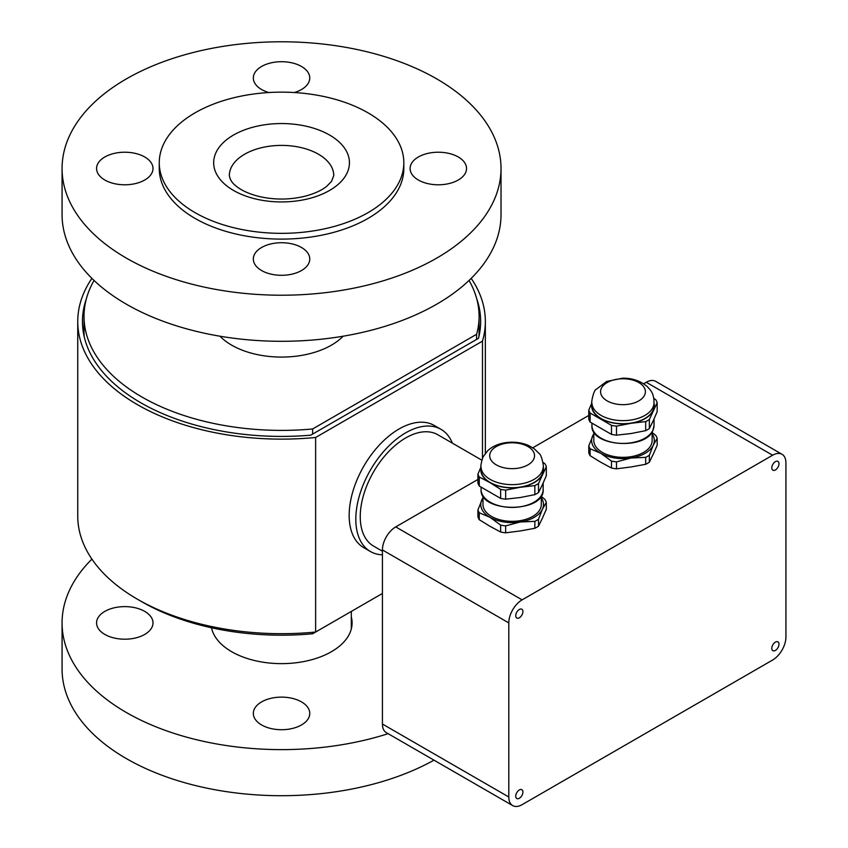 <?xml version="1.0" encoding="UTF-8"?>
<svg xmlns="http://www.w3.org/2000/svg" width="848" height="848" viewBox="0 0 848 848"><rect width="100%" height="100%" fill="white"/><g stroke="black" fill="none" stroke-linecap="round" stroke-linejoin="round"><path stroke-width="1.27" d="M190.705 115.487A122.282 70.596 0 0 0 159.265 162.742A122.282 70.596 0 0 0 281.547 233.338A122.282 70.596 0 0 0 403.828 162.742A122.282 70.596 0 0 0 325.388 96.842A122.282 70.596 0 0 0 190.705 115.487M403.828 162.742L403.828 168.508A122.282 70.596 180 0 1 281.547 239.104A122.282 70.596 180 0 1 159.265 168.508L159.265 162.742M261.597 247.489A28.217 16.292 180 0 1 292.348 243.959A28.217 16.292 180 0 1 309.764 259.011A28.217 16.292 180 0 1 281.547 275.303A28.217 16.292 180 0 1 253.329 259.011A28.217 16.292 180 0 1 261.597 247.489M144.732 156.986A28.217 16.292 180 0 1 153 168.508A28.217 16.292 180 0 1 124.783 184.79A28.217 16.292 180 0 1 96.566 168.508A28.217 16.292 180 0 1 113.982 153.456A28.217 16.292 180 0 1 144.732 156.986M268.805 92.527A28.217 16.292 180 0 1 253.329 77.995A28.217 16.292 180 0 1 281.547 61.703A28.217 16.292 180 0 1 309.764 77.995A28.217 16.292 180 0 1 301.506 89.517A28.217 16.292 180 0 1 294.288 92.527M418.361 180.02A28.217 16.292 180 0 1 410.103 168.508A28.217 16.292 180 0 1 438.321 152.216A28.217 16.292 180 0 1 466.538 168.508A28.217 16.292 180 0 1 449.111 183.55A28.217 16.292 180 0 1 418.361 180.02M126.352 78.906A219.473 126.712 0 0 0 62.074 168.508A219.473 126.712 0 0 0 281.547 295.221A219.473 126.712 0 0 0 501.02 168.508A219.473 126.712 0 0 0 365.541 51.431A219.473 126.712 0 0 0 126.352 78.906M62.074 168.508L62.074 214.586A219.473 126.712 0 0 0 281.547 341.299A219.473 126.712 0 0 0 501.02 214.586L501.02 168.508M144.732 634.431A28.217 16.292 180 0 1 113.982 637.961A28.217 16.292 180 0 1 96.566 622.909A28.217 16.292 180 0 1 124.783 606.617A28.217 16.292 180 0 1 153 622.909A28.217 16.292 180 0 1 144.732 634.431M301.506 701.9A28.217 16.292 180 0 1 309.764 713.422A28.217 16.292 180 0 1 281.547 729.715A28.217 16.292 180 0 1 253.329 713.422A28.217 16.292 180 0 1 270.745 698.37A28.217 16.292 180 0 1 301.506 701.9M433.985 760.158A219.473 126.712 180 0 1 195.771 785.63A219.473 126.712 180 0 1 62.074 668.987L62.074 622.909A219.473 126.712 180 0 1 91.913 559.118M388.119 733.679A219.473 126.712 180 0 1 62.074 622.909M351.305 616.856A70.543 40.725 180 0 1 352.09 622.909A70.543 40.725 180 0 1 285.776 663.56A70.543 40.725 180 0 1 211.512 627.774M476.618 339.401L312.615 434.091L312.615 428.971L476.618 334.282L476.618 339.401L478.495 338.32A199.1 114.946 180 0 0 480.646 321.466A199.1 114.946 180 0 0 476.693 298.666M84.206 336.709A197.531 114.045 180 0 1 84.016 331.706L84.016 316.346A197.531 114.045 180 0 1 94.054 280.455M469.039 280.455A197.531 114.045 180 0 1 479.078 316.346L479.078 331.706A197.531 114.045 180 0 1 478.887 336.709M312.615 428.971A197.531 114.045 180 0 1 84.016 316.346M479.078 316.346A197.531 114.045 180 0 1 476.618 334.282M343.143 336.2A70.543 40.725 180 0 1 231.663 345.147A70.543 40.725 180 0 1 219.961 336.2M91.913 278.367A203.796 117.66 0 0 0 77.751 321.466A203.796 117.66 0 0 0 315.626 437.473L315.626 632.036L382.427 593.462L312.615 633.774L312.615 632.311M312.615 633.774A197.531 114.045 180 0 1 139.687 600.501M312.615 434.091L310.739 435.172A199.1 114.946 180 0 1 82.457 321.466A199.1 114.946 180 0 1 86.411 298.666M315.626 632.036A203.796 117.66 180 0 1 77.751 516.029L77.751 321.466M482.48 458.111L482.48 341.14A203.796 117.66 0 0 0 485.342 321.466A203.796 117.66 0 0 0 471.191 278.367M315.626 437.473L482.48 341.14M452.376 443.154A70.543 40.725 120 0 0 440.981 429.332A70.543 40.725 120 0 0 370.428 470.068A70.543 40.725 120 0 0 370.428 551.518A70.543 40.725 120 0 0 382.427 554.815M481.759 460.125L437.844 434.759A64.278 37.111 120 0 0 373.565 471.87A64.278 37.111 120 0 0 373.565 546.091L382.427 551.211M440.981 429.332L434.324 425.495A70.543 40.725 120 0 0 363.781 466.22A70.543 40.725 120 0 0 363.781 547.681L370.428 551.518M522.103 804.667A18.815 10.865 -60 0 1 512.69 805.6A18.815 10.865 -60 0 1 508.8 796.993L508.8 622.909A18.815 10.865 -60 0 1 522.103 599.865L772.623 455.228A18.815 10.865 -60 0 1 782.036 454.295A18.815 10.865 -60 0 1 785.926 462.902L785.926 636.986A18.815 10.865 -60 0 1 772.623 660.03L522.103 804.667M778.994 463.708A5.077 2.936 -60 0 1 776.768 468.827A5.077 2.936 -60 0 1 772.857 470.184A5.077 2.936 -60 0 1 772.857 464.322A5.077 2.936 -60 0 1 777.934 461.386A5.077 2.936 -60 0 1 778.994 463.708M522.919 611.556A5.077 2.936 -60 0 1 520.704 616.666A5.077 2.936 -60 0 1 516.792 618.022A5.077 2.936 -60 0 1 516.792 612.161A5.077 2.936 -60 0 1 521.87 609.224A5.077 2.936 -60 0 1 522.919 611.556M522.919 792.032A5.077 2.936 -60 0 1 520.704 797.152A5.077 2.936 -60 0 1 516.792 798.509A5.077 2.936 -60 0 1 516.792 792.636A5.077 2.936 -60 0 1 521.87 789.711A5.077 2.936 -60 0 1 522.919 792.032M778.994 644.194A5.077 2.936 -60 0 1 776.768 649.314A5.077 2.936 -60 0 1 772.857 650.67A5.077 2.936 -60 0 1 772.857 644.798A5.077 2.936 -60 0 1 777.934 641.862A5.077 2.936 -60 0 1 778.994 644.194M512.69 805.6L386.328 732.64A18.815 10.865 -60 0 1 382.427 724.033L382.427 549.949A18.815 10.865 -60 0 1 395.73 526.905L477.933 479.449M643.643 383.773L646.25 382.268A18.815 10.865 -60 0 1 655.663 381.335L782.036 454.295M532.788 447.776L588.777 415.446M541.278 497.85A31.355 18.105 180 0 1 542.413 509.192A31.355 18.105 180 0 1 520.237 521.986A31.355 18.105 180 0 1 489.953 517.301A31.355 18.105 180 0 1 481.834 499.822A31.355 18.105 180 0 1 482.968 497.85M541.278 495.826L541.278 504.507A29.161 16.833 180 0 1 512.128 521.34A29.161 16.833 180 0 1 482.968 504.507L482.968 495.826M541.278 496.462L544.978 499.493A34.8 20.098 180 0 1 546.313 502.398L546.313 509.33L542.413 518.149L538.501 526.184L538.501 519.241A34.8 20.098 180 0 1 534.834 521.361L534.834 528.293L520.237 530.954L505.652 532.809L505.652 525.877A34.8 20.098 180 0 1 500.638 525.103L500.638 532.035L489.953 526.269L479.268 519.707L479.268 512.764A34.8 20.098 180 0 1 477.933 509.871L477.933 516.814A34.8 20.098 180 0 0 479.268 519.707M538.501 526.184A34.8 20.098 180 0 1 534.834 528.293M505.652 532.809A34.8 20.098 180 0 1 500.638 532.035M538.501 519.241L542.413 509.192L546.313 502.398M505.652 525.877L520.237 521.986L534.834 521.361M479.268 512.764L489.953 517.301L500.638 525.103M482.968 497.532L477.933 509.871M477.933 474.127L477.933 483.169A34.8 20.098 180 0 0 479.268 486.063L479.268 477.021A34.8 20.098 180 0 1 477.933 474.127L481.039 466.856M479.268 477.021L489.953 482.597A31.355 18.105 180 0 1 481.081 467.269M543.176 467.269A31.355 18.105 180 0 1 542.413 474.477A31.355 18.105 180 0 1 520.237 487.282A31.355 18.105 180 0 1 489.953 482.597L500.638 489.36L500.638 498.401L479.268 486.063M543.165 467.343L543.165 469.792A31.037 17.925 180 0 1 512.128 487.717A31.037 17.925 180 0 1 481.081 469.792L481.081 467.343M543.049 468.276A31.037 17.925 180 0 1 512.128 484.643A31.037 17.925 180 0 1 481.198 468.276C480.328 467.343 480.922 463.591 482.978 456.998L487.876 450.532C492.646 446.345 498.486 443.737 505.397 442.698C513.57 441.501 521.266 442.423 528.495 445.465L534.335 448.846L539.063 453.479C541.501 454.178 544.49 468.319 543.049 468.276M506.32 443.218A22.408 12.943 180 0 1 533.774 459.065A22.408 12.943 180 0 1 496.271 464.863A22.408 12.943 180 0 1 506.32 443.218M543.006 462.425L544.978 463.761A34.8 20.098 180 0 1 546.313 466.654L546.313 475.696L542.413 484.717L538.501 492.54L538.501 483.498A34.8 20.098 180 0 1 534.834 485.618L534.834 494.66L520.237 497.522L505.652 499.175A34.8 20.098 180 0 1 500.638 498.401M505.652 499.175L505.652 490.133A34.8 20.098 180 0 1 500.638 489.36M538.501 492.54A34.8 20.098 180 0 1 534.834 494.66M505.652 490.133L520.237 487.282L534.834 485.618M538.501 483.498L546.313 466.654M652.133 433.847A31.355 18.105 180 0 1 653.257 445.189A31.355 18.105 180 0 1 631.092 457.994A31.355 18.105 180 0 1 600.808 453.309A31.355 18.105 180 0 1 592.688 435.819A31.355 18.105 180 0 1 593.812 433.847M652.133 431.823L652.133 440.504A29.161 16.833 180 0 1 615.425 456.765A29.161 16.833 180 0 1 593.812 440.504L593.812 431.823M652.133 432.459L655.822 435.501A34.8 20.098 180 0 1 657.168 438.395L657.168 445.327L653.257 454.146L649.356 462.181L649.356 455.238A34.8 20.098 180 0 1 645.678 457.358L645.678 464.301L631.092 466.951L616.496 468.817L616.496 461.874A34.8 20.098 180 0 1 611.482 461.1L611.482 468.032L600.808 462.266L590.123 455.705L590.123 448.762A34.8 20.098 180 0 1 588.777 445.868L588.777 452.811A34.8 20.098 180 0 0 590.123 455.705M649.356 462.181A34.8 20.098 180 0 1 645.678 464.301M616.496 461.874L631.092 457.994L645.678 457.358M649.356 455.238L653.257 445.189L657.168 438.395M616.496 468.817A34.8 20.098 180 0 1 611.482 468.032M590.123 448.762L600.808 453.309L611.482 461.1M593.812 433.54L588.777 445.868M654.02 403.266A31.355 18.105 180 0 1 653.257 410.474A31.355 18.105 180 0 1 631.092 423.279A31.355 18.105 180 0 1 600.808 418.594A31.355 18.105 180 0 1 591.925 403.266M654.02 403.341L654.02 405.789A31.037 17.925 180 0 1 614.938 423.099A31.037 17.925 180 0 1 591.936 405.789L591.936 403.341M614.938 420.025A31.037 17.925 180 0 1 592.052 404.273C590.611 404.316 593.589 390.186 596.027 389.476L606.606 381.473L622.559 378.187C627.531 378.081 637.855 378.706 647.257 386.571L649.96 389.539C650.66 390.483 654.645 394.818 653.893 404.273A31.037 17.925 180 0 1 652.96 407.358A31.037 17.925 180 0 1 614.938 420.025M644.628 395.062A22.408 12.943 180 0 1 607.126 400.86A22.408 12.943 180 0 1 617.174 379.215A22.408 12.943 180 0 1 644.628 395.062M588.777 410.125L588.777 419.177A34.8 20.098 180 0 0 590.123 422.071L590.123 413.029A34.8 20.098 180 0 1 588.777 410.125L591.893 402.853M653.861 398.433L655.822 399.758A34.8 20.098 180 0 1 657.168 402.652L657.168 411.693L653.257 420.714L649.356 428.547L649.356 419.495A34.8 20.098 180 0 1 645.678 421.615L645.678 430.657L631.092 433.519L616.496 435.172L616.496 426.131A34.8 20.098 180 0 1 611.482 425.357L611.482 434.399L590.123 422.071M616.496 435.172A34.8 20.098 180 0 1 611.482 434.399M649.356 428.547A34.8 20.098 180 0 1 645.678 430.657M590.123 413.029L611.482 425.357M616.496 426.131L631.092 423.279L645.678 421.615M649.356 419.495L657.168 402.652M326.989 133.624A67.882 39.188 0 0 0 215.159 154.58A67.882 39.188 0 0 0 302.503 200.022A67.882 39.188 0 0 0 326.989 133.624M242.761 155.364A52.205 30.136 0 0 0 229.342 175.547C229.978 179.744 232.373 183.38 236.55 186.433C241.659 190.503 248.835 193.768 258.078 196.227C273.575 199.958 289.104 199.99 304.655 196.312C314.195 193.81 321.562 190.471 326.745 186.284L331.536 181.387L333.752 175.547A52.205 30.136 0 0 0 316.495 153.149A52.205 30.136 0 0 0 242.761 155.364M382.427 724.033L508.8 796.993M382.427 549.949L508.8 622.909M646.25 382.268L772.623 455.228M395.73 526.905L522.103 599.865M543.165 489.508A31.037 17.925 180 0 1 512.128 507.422A31.037 17.925 180 0 1 481.081 489.508C479.417 513.22 544.84 513.22 543.165 489.508L543.165 483.063M652.96 430.137A31.037 17.925 180 0 1 614.938 442.815A31.037 17.925 180 0 1 591.936 425.505C590.208 446.334 645.445 450.468 652.907 430.402L654.02 425.505A31.037 17.925 180 0 1 652.96 430.137M211.788 627.838L211.788 628.962M351.305 611.429L351.305 628.962M485.342 453.256L485.342 321.466M481.081 487.293L481.081 489.508M591.936 423.29L591.936 425.505M654.02 419.071L654.02 425.505"/></g></svg>
